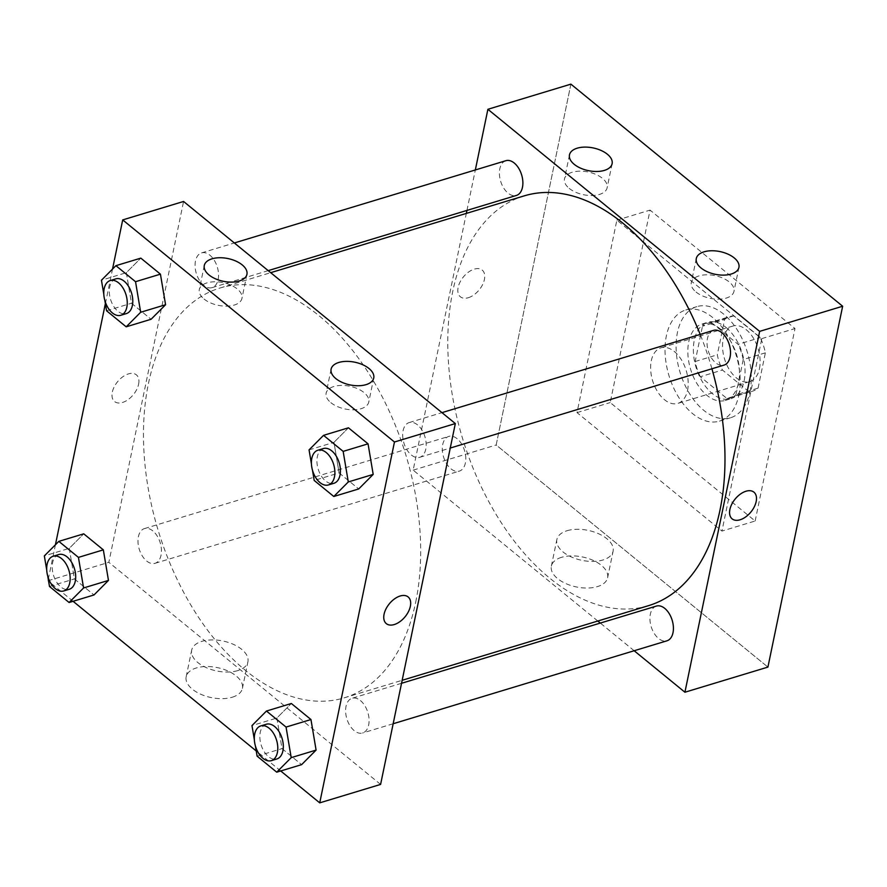 <?xml version="1.0" encoding="UTF-8"?>
<svg xmlns="http://www.w3.org/2000/svg" width="887" height="887" viewBox="0 0 887 887"><rect width="100%" height="100%" fill="white"/><g stroke="black" fill="none" stroke-linecap="round" stroke-linejoin="round"><path stroke-width="0.67" stroke-dasharray="4.43 3.33" d="M687.525 390.424A29.038 17.552 -106.9 0 0 681.327 359.667A29.038 17.552 -106.9 0 0 660.992 347.826A29.038 17.552 -106.9 0 0 652.61 380.7A29.038 17.552 -106.9 0 0 677.823 403.397A29.038 17.552 -106.9 0 0 687.525 390.424M759.46 368.626A29.038 17.552 -106.9 0 0 753.263 337.869A29.038 17.552 -106.9 0 0 732.917 326.039A29.038 17.552 -106.9 0 0 724.535 358.913A29.038 17.552 -106.9 0 0 749.759 381.61A29.038 17.552 -106.9 0 0 759.46 368.626M749.027 391.755L722.439 370.034A38.995 23.572 -106.9 0 1 717.306 354.811L724.612 319.52A38.995 23.572 -106.9 0 1 730.034 316.504A38.995 23.572 -106.9 0 1 733.649 315.905L760.237 337.625A38.995 23.572 -106.9 0 1 765.37 352.838L758.063 388.129A38.995 23.572 -106.9 0 1 752.642 391.145A38.995 23.572 -106.9 0 1 749.027 391.755L726.885 398.451L700.309 376.731L722.439 370.034M733.649 315.905L711.518 322.602L738.095 344.322L760.237 337.625M765.37 352.838L743.239 359.545L735.933 394.837L758.063 388.129M743.239 359.545A38.995 23.572 -106.9 0 0 738.095 344.322M711.518 322.602A38.995 23.572 -106.9 0 0 707.904 323.212A38.995 23.572 -106.9 0 0 702.482 326.228L724.612 319.52M700.309 376.731A38.995 23.572 -106.9 0 1 695.164 361.519L702.482 326.228M726.885 398.451A38.995 23.572 -106.9 0 0 730.511 397.842A38.995 23.572 -106.9 0 0 735.933 394.837M726.054 327.447A39.915 24.137 73.1 0 1 744.914 367.684A39.915 24.137 73.1 0 1 730.777 398.74A39.915 24.137 73.1 0 1 696.107 367.528A39.915 24.137 73.1 0 1 707.626 322.325A39.915 24.137 73.1 0 1 726.054 327.447M720.521 329.132A39.915 24.137 -106.9 0 0 702.094 323.999A39.915 24.137 -106.9 0 0 690.574 369.203A39.915 24.137 -106.9 0 0 725.244 400.414A39.915 24.137 -106.9 0 0 738.583 382.563A39.915 24.137 -106.9 0 0 720.521 329.132M695.164 361.519L717.306 354.811M749.903 391.821A58.065 35.103 -106.9 0 0 737.518 330.297A58.065 35.103 -106.9 0 0 696.838 306.636A58.065 35.103 -106.9 0 0 680.074 372.385A58.065 35.103 -106.9 0 0 730.511 417.777A58.065 35.103 -106.9 0 0 749.903 391.821M738.838 395.17A58.065 35.103 -106.9 0 0 726.453 333.656A58.065 35.103 -106.9 0 0 685.773 309.984A58.065 35.103 -106.9 0 0 669.009 375.733A58.065 35.103 -106.9 0 0 719.435 421.125A58.065 35.103 -106.9 0 0 738.838 395.17M755.147 521.013L795.007 328.556L650.06 210.108L610.212 402.565L755.147 521.013L721.951 531.069L761.8 338.612L616.864 220.164L577.016 412.621L721.951 531.069M577.016 412.621L610.212 402.565M570.895 84.143L496.166 444.997L767.92 667.091L496.166 444.997L570.895 84.143M616.864 220.164L650.06 210.108M761.8 338.612L795.007 328.556M656.413 606.076A18.15 10.966 -106.9 0 0 651.169 626.621A18.15 10.966 -106.9 0 0 666.935 640.813M713.503 330.385A18.15 10.966 -106.9 0 0 708.269 350.93A18.15 10.966 -106.9 0 0 724.025 365.111M597.805 621.033L413.165 470.143L466.329 213.401M466.95 210.419L475.332 169.96M634.15 650.736L600.299 623.073M505.878 160.702A18.15 10.966 -106.9 0 0 500.645 181.258A18.15 10.966 -106.9 0 0 516.4 195.439M457.16 438.732A18.15 10.966 -106.9 0 0 448.789 436.404A18.15 10.966 -106.9 0 0 443.555 456.949A18.15 10.966 -106.9 0 0 459.311 471.13A18.15 10.966 -106.9 0 0 465.742 457.016A18.15 10.966 -106.9 0 0 457.16 438.732M711.928 368.781A214.122 129.447 -106.9 0 0 700.198 334.421M524.328 195.839A214.122 129.447 -106.9 0 0 462.515 438.289A214.122 129.447 -106.9 0 0 648.486 605.677M569.21 188.377A21.776 11.609 11.7 0 0 591.906 195.528A21.776 11.609 11.7 0 0 607.14 187.767A21.776 11.609 11.7 0 0 588.17 171.989A21.776 11.609 11.7 0 0 564.487 178.93A21.776 11.609 11.7 0 0 569.21 188.377M696.04 292.023A21.776 11.609 11.7 0 0 718.725 299.174A21.776 11.609 11.7 0 0 733.959 291.402A21.776 11.609 11.7 0 0 714.989 275.624A21.776 11.609 11.7 0 0 691.317 282.576A21.776 11.609 11.7 0 0 696.04 292.023M561.56 557.324A28.706 15.301 11.7 0 0 551.359 566.139A28.706 15.301 11.7 0 0 576.373 586.95A28.706 15.301 11.7 0 0 607.595 577.792A28.706 15.301 11.7 0 0 592.971 560.296A28.706 15.301 11.7 0 0 561.56 557.324M413.165 470.143L496.166 444.997M468.325 297.71A17.241 10.2 129.3 0 0 482.528 284.749A17.241 10.2 129.3 0 0 482.184 270.08A17.241 10.2 129.3 0 0 463.38 276.966A17.241 10.2 129.3 0 0 460.364 296.779A17.241 10.2 129.3 0 0 468.325 297.71A17.241 10.2 -50.7 0 1 460.375 296.779A17.241 10.2 -50.7 0 1 463.38 276.977A17.241 10.2 -50.7 0 1 482.184 270.08A17.241 10.2 -50.7 0 1 482.528 284.76A17.241 10.2 -50.7 0 1 468.325 297.71M567.07 530.714A28.706 15.301 -168.3 0 1 598.481 533.686A28.706 15.301 -168.3 0 1 613.105 551.182A28.706 15.301 -168.3 0 1 581.883 560.34A28.706 15.301 -168.3 0 1 556.87 539.54A28.706 15.301 -168.3 0 1 567.07 530.714M753.939 492.174L753.939 492.163A17.241 10.2 129.3 0 0 753.939 492.163A17.241 10.2 129.3 0 0 745.989 491.232A17.241 10.2 129.3 0 0 731.786 504.193A17.241 10.2 129.3 0 0 732.119 518.862A17.241 10.2 129.3 0 0 732.13 518.862L732.119 518.862M415.704 602.14A214.122 129.447 -106.9 0 0 370.001 375.29A214.122 129.447 -106.9 0 0 220.009 288.02A214.122 129.447 -106.9 0 0 158.196 530.481A214.122 129.447 -106.9 0 0 344.156 697.869A214.122 129.447 -106.9 0 0 415.704 602.14M360.466 700.597A18.15 10.966 73.1 0 1 369.036 718.88A18.15 10.966 73.1 0 1 362.606 732.995A18.15 10.966 73.1 0 1 349.899 725.599A18.15 10.966 73.1 0 1 346.03 706.374A18.15 10.966 73.1 0 1 352.084 698.269A18.15 10.966 73.1 0 1 360.466 700.597M218.147 279.516A18.15 10.966 -106.9 0 0 214.266 260.29A18.15 10.966 -106.9 0 0 201.56 252.895A18.15 10.966 -106.9 0 0 196.315 273.44A18.15 10.966 -106.9 0 0 212.082 287.632A18.15 10.966 -106.9 0 0 218.147 279.516M417.555 424.906A18.15 10.966 -106.9 0 0 409.184 422.567A18.15 10.966 -106.9 0 0 403.94 443.123A18.15 10.966 -106.9 0 0 419.706 457.304A18.15 10.966 -106.9 0 0 425.771 449.188A18.15 10.966 -106.9 0 0 417.555 424.906M152.841 530.914A18.15 10.966 -106.9 0 0 144.47 528.585A18.15 10.966 -106.9 0 0 139.226 549.131A18.15 10.966 -106.9 0 0 154.992 563.323A18.15 10.966 -106.9 0 0 161.046 555.207A18.15 10.966 -106.9 0 0 152.841 530.914M380.601 784.418L108.846 562.325L183.576 201.471M276.877 718.038L282.011 748.606L301.624 764.638L282.011 748.606L276.877 718.038L291.346 703.502L276.877 718.038L251.975 725.588M69.253 548.366L74.386 578.934L94 594.955L74.386 578.934L69.253 548.366L83.722 533.83L69.253 548.366L44.35 555.905M126.342 272.675L131.476 303.243L151.089 319.265L131.476 303.243L126.342 272.675L140.822 258.128L126.342 272.675L101.44 280.214M48.275 579.3L55.426 544.784M105.376 303.609L112.527 269.083M280.713 770.969L256.232 750.967M73.089 601.297L48.619 581.284M339.1 472.915L358.714 488.948L339.1 472.915L333.967 442.347L339.1 472.915L314.198 480.455M348.447 427.811L333.967 442.347L348.447 427.811M204.021 299.008A21.776 11.609 11.7 0 0 226.717 306.159A21.776 11.609 11.7 0 0 241.951 298.387A21.776 11.609 11.7 0 0 222.981 282.609A21.776 11.609 11.7 0 0 199.298 289.561A21.776 11.609 11.7 0 0 204.021 299.008M330.84 402.643A21.776 11.609 11.7 0 0 353.536 409.805A21.776 11.609 11.7 0 0 368.77 402.033A21.776 11.609 11.7 0 0 349.8 386.255A21.776 11.609 11.7 0 0 326.128 393.196A21.776 11.609 11.7 0 0 330.84 402.643M232.206 697.237A28.706 15.301 11.7 0 0 242.406 688.412A28.706 15.301 11.7 0 0 217.393 667.612A28.706 15.301 11.7 0 0 186.17 676.77A28.706 15.301 11.7 0 0 200.795 694.266A28.706 15.301 11.7 0 0 232.206 697.237M47.976 580.763L108.846 562.325M138.605 384.204A17.241 10.2 129.3 0 0 136.365 374.835A17.241 10.2 129.3 0 0 117.561 381.732A17.241 10.2 129.3 0 0 114.545 401.534A17.241 10.2 129.3 0 0 128.171 399.571A17.241 10.2 129.3 0 0 138.605 384.204A17.241 10.2 -50.7 0 1 128.171 399.571A17.241 10.2 -50.7 0 1 114.556 401.534A17.241 10.2 -50.7 0 1 117.561 381.732A17.241 10.2 -50.7 0 1 136.365 374.846A17.241 10.2 -50.7 0 1 138.605 384.204M237.716 670.627A28.706 15.301 -168.3 0 1 206.305 667.656A28.706 15.301 -168.3 0 1 191.681 650.16A28.706 15.301 -168.3 0 1 222.903 641.002A28.706 15.301 -168.3 0 1 247.916 661.813A28.706 15.301 -168.3 0 1 237.716 670.627M408.12 596.929L408.12 596.929A17.241 10.2 129.3 0 0 394.504 598.891A17.241 10.2 129.3 0 0 384.071 614.259A17.241 10.2 129.3 0 0 386.3 623.616A17.241 10.2 129.3 0 0 386.311 623.628L386.3 623.616M255.389 745.9L254.347 739.703M266.322 724.247A18.15 10.966 -106.9 0 0 261.088 744.792A18.15 10.966 -106.9 0 0 276.844 758.973M257.108 756.156L282.011 748.606M47.765 576.217L46.723 570.031M58.697 554.563A18.15 10.966 -106.9 0 0 53.464 575.12A18.15 10.966 -106.9 0 0 69.219 589.301M49.484 586.473L74.386 578.934M312.479 470.199L311.437 464.012M323.422 448.556A18.15 10.966 -106.9 0 0 318.178 469.101A18.15 10.966 -106.9 0 0 333.933 483.282M309.064 449.886L333.967 442.347M104.854 300.527L103.812 294.329M115.798 278.873A18.15 10.966 -106.9 0 0 110.553 299.418A18.15 10.966 -106.9 0 0 126.32 313.61M106.584 310.783L131.476 303.243M732.917 326.039L660.992 347.826M749.759 381.61L677.823 403.397M725.244 400.414L730.777 398.74M702.094 323.999L707.626 322.325M707.904 323.212L730.034 316.504M730.511 397.842L752.642 391.145M719.435 421.125L730.511 417.777M685.773 309.984L696.838 306.636M569.476 154.87L564.487 178.93M612.119 163.707L607.14 187.767M696.295 258.516L691.317 282.576M738.938 267.353L733.959 291.402M607.595 577.792L613.105 551.182M551.359 566.139L556.87 539.54M344.156 697.869L402.166 680.296M220.009 288.02L270.69 272.675M401.545 683.289L352.084 698.269M393.163 723.737L362.606 732.995M212.082 287.632L268.196 270.635M201.56 252.895L234.345 242.96M419.706 457.304L450.252 448.046M409.184 422.567L441.959 412.643M154.992 563.323L459.311 471.13M144.47 528.585L448.789 436.404M204.287 265.501L199.298 289.561M246.93 274.338L241.951 298.387M331.106 369.147L326.128 393.196M373.749 377.973L368.77 402.033M242.406 688.412L247.916 661.813M186.17 676.77L191.681 650.16"/><path stroke-width="1.33" d="M684.919 692.226L767.92 667.091L842.65 306.237L570.895 84.143L487.894 109.289L759.649 331.372L684.919 692.226L634.15 650.736M393.163 723.737L666.935 640.813A18.15 10.966 -106.9 0 0 673.366 626.699A18.15 10.966 -106.9 0 0 664.784 608.404A18.15 10.966 -106.9 0 0 656.413 606.076L401.545 683.289M450.252 448.046L724.025 365.111A18.15 10.966 -106.9 0 0 730.456 350.997A18.15 10.966 -106.9 0 0 721.885 332.714A18.15 10.966 -106.9 0 0 713.503 330.385L441.959 412.643M466.329 213.401L466.95 210.419M475.332 169.96L487.894 109.289M600.299 623.073L597.805 621.033M268.196 270.635L516.4 195.439A18.15 10.966 -106.9 0 0 522.465 187.323A18.15 10.966 -106.9 0 0 518.596 168.098A18.15 10.966 -106.9 0 0 505.878 160.702L234.345 242.96M402.166 680.296L648.486 605.677A214.122 129.447 -106.9 0 0 720.022 509.947A214.122 129.447 -106.9 0 0 711.928 368.781M700.198 334.421A214.122 129.447 -106.9 0 0 524.328 195.839L270.69 272.675M577.204 148.184A21.776 11.609 -168.3 0 1 601.031 150.435A21.776 11.609 -168.3 0 1 612.119 163.707A21.776 11.609 -168.3 0 1 596.884 171.479A21.776 11.609 -168.3 0 1 574.199 164.317A21.776 11.609 -168.3 0 1 569.476 154.87A21.776 11.609 -168.3 0 1 577.204 148.184M731.21 274.039A21.776 11.609 -168.3 0 1 701.018 267.963A21.776 11.609 -168.3 0 1 696.295 258.516A21.776 11.609 -168.3 0 1 719.967 251.575A21.776 11.609 -168.3 0 1 738.938 267.353A21.776 11.609 -168.3 0 1 731.21 274.039M759.649 331.372L842.65 306.237L570.895 84.143M745.989 491.232A17.241 10.2 -50.7 0 1 753.939 492.174A17.241 10.2 -50.7 0 1 750.934 511.976A17.241 10.2 -50.7 0 1 732.13 518.862A17.241 10.2 -50.7 0 1 731.786 504.193A17.241 10.2 -50.7 0 1 745.989 491.232M842.65 306.237L767.92 667.091M732.13 518.862A17.241 10.2 129.3 0 0 750.934 511.976A17.241 10.2 129.3 0 0 753.939 492.174M455.33 423.565L183.576 201.471L122.705 219.909L394.46 442.003L455.33 423.565L380.601 784.418L319.73 802.857L280.713 770.969M212.015 258.816A21.776 11.609 -168.3 0 1 235.842 261.066A21.776 11.609 -168.3 0 1 246.93 274.338A21.776 11.609 -168.3 0 1 231.695 282.099A21.776 11.609 -168.3 0 1 209.01 274.948A21.776 11.609 -168.3 0 1 204.287 265.501A21.776 11.609 -168.3 0 1 212.015 258.816M366.009 384.659A21.776 11.609 -168.3 0 1 335.829 378.583A21.776 11.609 -168.3 0 1 331.106 369.147A21.776 11.609 -168.3 0 1 354.778 362.195A21.776 11.609 -168.3 0 1 373.749 377.973A21.776 11.609 -168.3 0 1 366.009 384.659M310.96 719.534L291.346 703.502L310.96 719.534L316.094 750.092L310.96 719.534L286.057 727.074L291.202 757.642L276.722 772.178L257.108 756.156L255.389 745.9M301.624 764.638L316.094 750.092L301.624 764.638L276.722 772.178M103.335 549.851L83.722 533.83L103.335 549.851L108.469 580.42L103.335 549.851L78.444 557.391L83.578 587.959L69.097 602.506L49.484 586.473L47.765 576.217M94 594.955L108.469 580.42L94 594.955L69.097 602.506M160.436 274.161L140.822 258.128L160.436 274.161L165.57 304.729L160.436 274.161L135.534 281.7L140.667 312.268L126.187 326.815L106.584 310.783L104.854 300.527M151.089 319.265L165.57 304.729L151.089 319.265L126.187 326.815M394.46 442.003L319.73 802.857M48.619 581.284L48.275 579.3M55.426 544.784L105.376 303.609M112.527 269.083L122.705 219.909M256.232 750.967L73.089 601.297M373.194 474.401L368.05 443.833L348.447 427.811L368.05 443.833L373.194 474.401L358.714 488.948L373.194 474.401L348.292 481.951L333.811 496.487L314.198 480.455L312.479 470.199M384.071 614.259A17.241 10.2 -50.7 0 1 394.504 598.902A17.241 10.2 -50.7 0 1 408.12 596.929A17.241 10.2 -50.7 0 1 405.115 616.731A17.241 10.2 -50.7 0 1 386.311 623.628A17.241 10.2 -50.7 0 1 384.071 614.259M386.311 623.628A17.241 10.2 129.3 0 0 405.115 616.731A17.241 10.2 129.3 0 0 408.12 596.929M254.347 739.703L251.975 725.588L266.455 711.041L286.057 727.074M271.311 760.658L276.844 758.973A18.15 10.966 -106.9 0 0 282.909 750.868A18.15 10.966 -106.9 0 0 279.039 731.642A18.15 10.966 -106.9 0 0 266.322 724.247L260.789 725.921A18.15 10.966 -106.9 0 0 255.556 746.466A18.15 10.966 -106.9 0 0 271.311 760.658A18.15 10.966 -106.9 0 0 277.376 752.542A18.15 10.966 -106.9 0 0 273.506 733.316A18.15 10.966 -106.9 0 0 260.789 725.921M266.444 711.041L291.346 703.502M291.202 757.642L316.094 750.092M46.723 570.031L44.35 555.905L58.83 541.369L78.444 557.391M63.687 590.975L69.219 589.301A18.15 10.966 -106.9 0 0 75.284 581.185A18.15 10.966 -106.9 0 0 71.415 561.97A18.15 10.966 -106.9 0 0 58.697 554.563L53.165 556.249A18.15 10.966 -106.9 0 0 47.931 576.794A18.15 10.966 -106.9 0 0 63.687 590.975A18.15 10.966 -106.9 0 0 69.751 582.87A18.15 10.966 -106.9 0 0 65.882 563.644A18.15 10.966 -106.9 0 0 53.165 556.249M58.83 541.369L83.722 533.83M83.578 587.959L108.469 580.42M311.437 464.012L309.064 449.886L323.544 435.351L343.158 451.383L348.292 481.951M328.401 484.956L333.933 483.282A18.15 10.966 -106.9 0 0 339.998 475.177A18.15 10.966 -106.9 0 0 336.129 455.951A18.15 10.966 -106.9 0 0 323.422 448.556L317.89 450.23A18.15 10.966 -106.9 0 0 312.645 470.775A18.15 10.966 -106.9 0 0 328.401 484.956A18.15 10.966 -106.9 0 0 334.466 476.851A18.15 10.966 -106.9 0 0 330.596 457.625A18.15 10.966 -106.9 0 0 317.89 450.23M323.544 435.351L348.447 427.811M343.158 451.383L368.05 443.833M333.811 496.487L358.714 488.948M103.812 294.329L101.44 280.214L115.92 265.679L135.534 281.7M120.787 315.284L126.32 313.61A18.15 10.966 -106.9 0 0 132.374 305.494A18.15 10.966 -106.9 0 0 128.504 286.268A18.15 10.966 -106.9 0 0 115.798 278.873L110.265 280.547A18.15 10.966 -106.9 0 0 105.021 301.103A18.15 10.966 -106.9 0 0 120.787 315.284A18.15 10.966 -106.9 0 0 126.841 307.168A18.15 10.966 -106.9 0 0 122.971 287.953A18.15 10.966 -106.9 0 0 110.265 280.547M115.92 265.679L140.822 258.128M140.667 312.268L165.57 304.729"/></g></svg>
